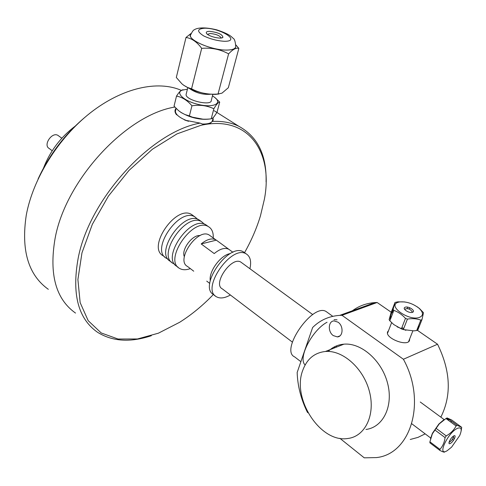 <?xml version="1.0" encoding="UTF-8"?>
<svg xmlns="http://www.w3.org/2000/svg" width="486" height="486" viewBox="0 0 486 486"><rect width="100%" height="100%" fill="white"/><g stroke="black" fill="none" stroke-linecap="round" stroke-linejoin="round"><path stroke-width="0.73" d="M213.409 294.48C202.826 305.475 191.575 314.74 179.656 322.279L158.4 333.189L137.489 338.967L118.025 339.015L101.197 332.946L88.203 320.699L80.147 302.614L77.9 279.541L81.97 252.835L92.328 224.338L108.378 196.156L128.948 170.465L152.434 149.208L177.025 133.875L200.888 125.327C248.346 114.666 273.436 151.966 264.414 199.12L260.472 215.784C256.723 228.195 251.42 240.479 244.561 252.635M205.542 123.966L203.014 124.27L200.086 123.11C151.274 131.633 89.406 198.841 78.21 258.005C71.691 293.915 78.094 318.646 97.431 332.205C112.321 341.53 130.297 342.697 151.34 335.717M266.079 181.843C266.753 155.137 257.641 136.602 238.735 126.232C231.111 122.527 222.254 120.929 212.163 121.433L210.42 123.231L208.038 123.614M55.015 238.857C49.043 274.432 55.884 299.176 75.53 313.081C55.884 299.176 49.043 274.432 55.015 238.857C65.276 180.421 125.917 114.957 174.839 107.054C125.917 114.957 65.276 180.421 55.015 238.857M222.6 116.045L214.162 110.717L222.6 116.045M200.086 123.11L185.099 120.224L183.921 119.453M177.469 115.243L176.309 114.483C174.632 112.096 174.559 110.061 176.09 108.372M213.02 118.584L213.233 120.139L212.163 121.433L213.324 117.442M186.788 120.692L186.411 120.686M190.931 116.895L203.105 119.198M48.321 289.316C28.316 275.009 20.965 250.278 26.274 215.134C32.981 178.617 58.411 137.854 90.457 112.77C122.557 87.68 157.871 80.111 181.29 90.353M84.078 118.031C64.304 134.968 48.977 155.289 38.084 178.994M211.963 121.707C210.383 123.383 207.127 124.155 202.206 124.021M188.471 121.312C180.185 118.213 175.829 114.921 175.397 111.434L175.677 110.298M189.898 88.823C196.168 93.02 203.033 94.837 210.499 94.266M212.485 95.809L215.347 97.923C222.224 103.889 212.783 107.868 198.665 104.533C184.54 101.361 175.045 92.96 182.062 90.196L187.414 89.187M212.85 94.399L211.301 100.341C211.945 106.47 185.409 100.347 186.095 94.503L186.278 93.755M183.034 89.71L181.357 90.311C180.16 91.022 178.538 92.954 176.497 96.113C182.135 97.103 187.286 100.329 191.952 105.784C199.88 104.593 207.182 105.584 213.858 108.767C216.422 104.338 218.378 102.115 219.721 102.109L214.593 97.285M219.721 102.109L217.102 111.98C215.122 115.401 213.561 117.484 212.418 118.238L211.222 118.797C203.446 120.012 196.168 119.046 189.4 115.905L185.014 114.556L181.29 112.637L178.477 110.571L174.043 106.161L176.497 96.113M189.4 115.905L191.952 105.784M211.222 118.797L213.858 108.767M208.749 119.076C198.653 119.842 189.109 117.43 180.118 111.847M218.979 94.005L215.195 94.399C203.002 94.132 192.371 90.985 183.307 84.965M218.05 93.98L228.602 53.879C232.8 49.347 236.214 47.519 238.839 48.4L228.329 87.735L221.95 93.172L218.044 93.98C208.597 94.867 199.776 93.142 191.563 88.804L187.651 87.504L183.714 85.263L181.892 83.811L176.315 77.474L186.004 37.477C191.812 38.345 197.037 41.972 201.684 48.363L191.557 88.804M218.044 93.98L228.596 53.879C220.377 49.353 211.41 47.513 201.696 48.363L191.563 88.804M191.022 33.473L186.004 37.471L176.315 77.474M238.839 48.4L235.91 44.979M235.783 46.225C235.85 48.703 232.855 49.991 226.804 50.088C211.307 50.483 185.865 39.08 190.755 34.099M190.372 35.478C192.152 31.663 193.477 29.774 194.339 29.804C196.235 28.231 203.051 26.457 216.811 29.871C229.477 34.111 231.057 36.401 233.286 38.43C234.513 38.923 235.333 41.571 235.753 46.383C235.655 48.752 232.666 49.979 226.78 50.07C212.941 50.398 189.674 41.006 190.372 35.478L190.7 34.263M209.697 31.329C206.86 31.353 205.785 32.021 206.477 33.327C208.105 36.395 221.507 39.615 222.928 37.294C222.4 34.366 217.989 32.38 209.697 31.329M207.479 34.33L210.244 33.485C216.051 34.099 219.69 35.563 221.154 37.878L221.148 37.993M403.793 328.354L401.849 327.679M397.979 302.353L399.383 301.964C406.077 301.296 412.596 303.355 418.938 308.148C423.5 312.492 423.646 315.59 419.369 317.443C408.793 321.307 387.02 305.73 397.979 302.353M412.565 312.285C409.078 313.677 401.576 308.543 405.148 307.231C408.611 305.864 416.083 310.937 412.565 312.285M404.783 301.946L397.779 301.836L394.972 302.474L393.101 309.248L393.842 310.39C398.131 311.897 402.007 314.563 405.47 318.391L407.414 319.095C412.353 318.294 416.824 318.634 420.815 320.116L421.963 319.648L423.488 312.723L419.527 308.555L417.116 306.745M418.81 325.146L417.814 330.061L421.963 319.648M409.668 307.681L409.145 309.017M393.271 309.539L392.19 312.37L392.986 312.638M407.189 308.507L407.724 307.128M393.101 309.248L389.116 319.679L391.03 312.814L394.972 302.474M405.47 318.391L401.381 328.87L393.806 324.587L389.851 320.833L393.842 310.39M420.815 320.116L416.666 330.535L413.884 330.863L403.319 329.569L407.414 319.095M391.752 315.857L390.489 317.449L390.361 319.49M397.177 326.89L405.895 330.316M417.814 330.061L416.666 330.535M403.319 329.569L401.381 328.87M389.851 320.833L389.116 319.679M391.868 312.474L392.19 312.37M412.28 312.377L412.371 312.036C410.172 308.81 407.566 307.917 404.552 309.351M436.124 428.373L439.277 423.865L445.972 418.537L456.093 425.967C453.93 430.08 450.644 433.391 446.233 435.906L436.124 428.373L434.97 430.049L445.067 437.594C444.441 442.375 442.722 446.3 439.921 449.374L429.916 441.804L432.364 433.804L434.97 430.049M446.233 435.906L445.067 437.594M439.921 449.374L439.891 450.413L429.903 442.843L429.916 441.804M439.891 450.413C442.564 451.798 444.131 452.357 444.593 452.083M453.523 440.267L452.345 439.387M453.329 437.637L454.544 438.542M451.512 421.186L450.789 422.073M461.19 430.784L461.7 427.322L457.198 425.353L456.093 425.967M447.205 450.686C436.513 457.277 447.618 432.734 457.417 428.342C461.5 426.854 462.265 429.247 459.713 435.529L451.615 447.12L447.205 450.686M453.711 435.948C457.077 434.041 453.736 441.58 450.407 443.432C447.011 445.395 450.352 437.801 453.711 435.948M448.809 420.615L448.031 418.95L446.203 418.701M443.979 419.655L438.913 423.98L432.418 433.281L430.511 438.7M445.972 418.537L447.09 417.942L451.682 419.983L461.7 427.322M457.198 425.353L447.09 417.942M448.997 442.375C451.549 440.972 453.11 438.834 453.687 435.96M216.325 240.151L228.699 249.209C224.781 247.392 219.951 248.844 214.223 253.571L201.186 243.948C206.896 239.294 211.732 237.897 215.693 239.75L216.325 240.151L201.186 243.948M210.414 235.91L209.217 235.042C197.747 227.472 175.1 260.447 187.59 266.504L193.738 271.2M230.34 253.564C220.905 254.883 208.798 271.121 210.231 280.556M245.011 253.024L243.468 251.912C228.645 242.186 197.705 287.165 213.931 294.808L215.061 295.676M249.925 268.728C251.554 261.383 250.308 256.438 246.195 253.88C231.409 244.185 200.402 289.255 216.592 296.855C220.237 298.775 224.83 298.155 230.382 294.996M241.791 262.786L240.831 262.088C231.579 256.019 212.224 284.134 222.363 288.903L292.365 342.108M327.473 312.498L326.082 311.496C312.632 302.808 279.644 350.509 294.65 356.9L300.877 361.687M337.059 319.824L334.101 319.654M327.048 322.236C311.897 330.316 297.602 358.48 305.141 364.956M334.107 348.055L335.115 346.494M207.473 225.954L205.87 224.793C190.506 214.66 160.489 258.4 177.183 266.541L178.113 267.257M213.226 237.958C213.512 232.496 211.92 228.73 208.445 226.652C193.118 216.549 163.041 260.368 179.705 268.485C182.584 270.101 186.132 270.143 190.348 268.612M200.086 235.595C192.432 234.422 181.029 249.683 184.334 256.693M200.742 221.1L199.132 219.939C183.678 209.733 153.825 253.249 170.598 261.48L171.491 262.167M204.375 224.149L201.684 221.774C186.266 211.598 156.352 255.199 173.095 263.4L174.553 264.086M193.288 215.723L191.666 214.551C176.114 204.272 146.45 247.544 163.302 255.867L164.942 257.124M197.674 219.295L194.989 216.95C179.48 206.702 149.731 250.083 166.552 258.364L167.974 259.044M333.275 335.589C327.6 331.798 328.19 320.918 334.107 320.912L338.049 322.188C343.76 325.93 343.189 336.859 337.32 336.895L333.275 335.589M308.021 412.79L307.407 412.298C301.034 399.34 297.62 386.066 297.165 372.483L312.626 327.515C320.013 320.153 329.046 316.107 339.732 315.371L342.01 315.305L377.13 302.499L391.242 312.249M302.784 370.271C306.97 358.941 314.521 352.678 325.45 351.481C342.849 349.975 363.571 368.37 369.463 391.619C375.581 414.844 365.193 436.434 347.933 438.469C320.438 443.347 291.557 398.496 302.784 370.271M328.208 351.427C332.533 347.119 337.77 344.695 343.936 344.161C361.268 342.575 381.82 360.509 387.591 383.29C393.593 406.047 383.175 427.328 365.982 429.46M339.89 438.317L364.245 457.83L376.492 457.581C410.889 453.991 426.811 401.582 403.404 359.257L342.01 315.305M417.346 330.273L437.546 344.228L403.404 359.257M409.613 339.064C410.409 348.705 381.425 337.211 388.508 330.729M336.16 347.241L336.67 345.813M350.582 312.182C357.496 306.472 365.594 303.276 374.876 302.59L377.13 302.499M437.546 344.228C450.637 370.988 451.737 395.294 440.838 417.152M425.171 433.858L417.99 437.382L410.263 439.472M43.521 168.028C50.088 151.134 60.598 137.21 75.038 126.257M52.215 150.763L49.183 148.479C42.841 145.15 52.081 131.475 58.004 135.424L58.66 135.904M224.544 41.298C217.503 40.891 210.614 39.129 203.871 36.013C196.526 31.371 196.915 28.771 205.031 28.2C221.385 28.352 241.196 41.383 224.544 41.298M216.853 112.412L238.735 126.232M176.139 108.414L175.397 111.434M187.766 87.772L186.095 94.503M182.062 90.196L181.357 90.311M215.347 97.923L216.076 98.494M221.889 37.853L222.928 37.294M391.613 322.643L387.621 333.044M412.833 330.93L408.69 341.397M399.383 301.964L397.779 301.836M418.938 308.148L419.527 308.555M412.231 312.389L412.371 312.036M444.131 419.57L420.256 402.007M430.645 437.983L411.806 423.78M432.418 433.281L432.364 433.804M438.913 423.98L439.277 423.865M206.738 281.121L209.758 283.423M209.217 235.042L215.693 239.75M228.699 249.209L232.946 252.295M243.468 251.912L246.195 253.88M240.831 262.088L312.735 314.582M326.082 311.496L332.788 316.331M205.87 224.793L208.445 226.652M199.132 219.939L201.684 221.774M191.666 214.551L194.989 216.95M337.32 336.895L339.872 335.911M325.45 351.481L343.936 344.161M339.732 315.371L374.876 302.59M58.004 135.424L61.825 138.237"/></g></svg>

